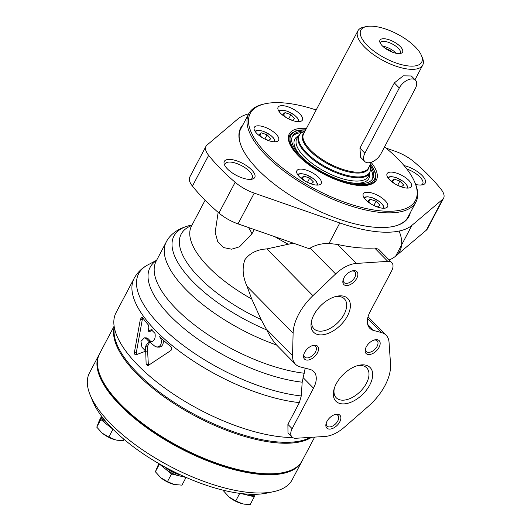 <?xml version="1.0" encoding="UTF-8"?>
<svg xmlns="http://www.w3.org/2000/svg" width="531" height="531" viewBox="0 0 531 531"><rect width="100%" height="100%" fill="white"/><g stroke="black" fill="none" stroke-linecap="round" stroke-linejoin="round"><path stroke-width="0.8" d="M291.984 436.993L287.981 432.924L287.895 424.375L292.143 428.69A11.456 6.631 135.5 0 0 291.984 436.993A11.456 6.631 135.5 0 0 295.933 438.267L324.952 436.462A27.499 15.91 135.5 0 0 344.134 427.409L368.109 406.52A45.832 26.523 135.5 0 0 390.537 363.974L389.037 342.243A27.499 15.91 135.5 0 0 386.123 335.2A27.499 15.91 135.5 0 0 381.47 332.572L373.691 330.494A22.913 13.262 135.5 0 1 369.815 328.304A22.913 13.262 135.5 0 1 370.127 311.697L391.626 270.929A11.456 6.631 135.5 0 0 391.778 262.633A11.456 6.631 135.5 0 0 387.796 261.358L356.347 263.442A27.499 15.91 135.5 0 0 335.625 273.956L312.912 295.674A45.832 26.523 135.5 0 0 293.112 333.229L292.541 355.677A27.499 15.91 135.5 0 0 295.488 364.246A27.499 15.91 135.5 0 0 300.254 366.908L309.839 369.37A22.913 13.262 135.5 0 1 313.808 371.587A22.913 13.262 135.5 0 1 313.496 388.188L292.143 428.69M305.212 368.182L302.185 382.181L301.263 395.953L299.371 402.604L287.895 424.375M146.37 338.771L148.295 338.838L146.397 337.882L144.465 337.816L146.37 338.771A119.156 46.861 27.8 0 0 148.275 340.809L150.704 341.977M150.519 341.964C154.242 341.353 155.742 338.506 155.019 333.428L151.249 329.638L148.242 331.278L148.853 327.116L148.308 324.899A119.156 46.861 -152.2 0 1 142.6 317.651L141.93 317.272L140.357 319.244L134.436 352.245C134.356 354.091 134.94 354.927 136.182 354.761L145.7 351.15L146.144 364.339L147.93 365.686L170.843 350.54C172.037 349.358 172.044 348.07 170.856 346.663A119.156 46.867 -152.2 0 1 159.572 336.727L160.747 338.36L161.391 340.457L161.384 342.694L160.727 344.732L159.506 346.258L157.09 347.115L154.999 346.338L150.173 342.449L148.707 341.825L145.633 346.152L145.7 351.137A119.156 46.861 -152.2 0 1 141.936 347.181L140.947 341.34L144.465 337.816M147.346 365.866L147.93 365.686M292.647 437.531A119.156 46.861 -152.2 0 1 138.146 365.434A119.156 46.861 -152.2 0 1 116.063 312.626L134.144 278.344A119.156 46.861 -152.2 0 0 156.22 331.152A119.156 46.861 -152.2 0 0 299.371 402.604M135.75 354.834L136.182 354.761M295.488 364.246L276.591 345.037C272.854 340.822 269.589 335.798 266.794 329.977A86.148 63.295 -124.3 0 1 266.23 328.941L261.119 319.556L251.74 299.019L247.101 286.461C242.707 276.83 241.977 267.909 244.924 259.699C249.796 253.088 257.117 249.49 266.901 248.906L293.298 243.145M385.971 148.076L395.343 151.342A25.528 10.036 -152.2 0 1 414.426 162.174A148.945 58.576 -152.2 0 1 440.936 189.122A25.528 10.036 -152.2 0 1 443.611 198.136A25.528 10.036 -152.2 0 1 442.602 199.377L411.923 225.35A103.12 40.555 -152.2 0 1 339.813 222.954L254.243 193.125A25.528 10.036 -152.2 0 1 235.16 182.292A148.945 58.576 -152.2 0 1 208.65 155.344A25.528 10.036 -152.2 0 1 205.975 146.33L189.759 177.082A25.528 10.036 -152.2 0 0 192.434 186.096A148.945 58.576 -152.2 0 0 218.945 213.044A25.528 10.036 -152.2 0 0 238.027 223.876L309.175 248.681L310.184 248.09C315.772 244.877 322.051 243.331 329.008 243.45L337.689 244.479C351.25 247.459 363.582 248.647 374.687 248.037L378.59 249.225L391.778 262.633M443.611 198.136L427.395 228.888A25.528 10.036 -152.2 0 1 426.386 230.129L395.708 256.101A103.12 40.555 -152.2 0 1 389.143 259.951M254.196 229.511L251.926 233.826L239.514 246.802L231.609 249.192L223.644 247.599L217.723 241.552L215.161 232.399L218.155 212.36M140.357 319.244L142.341 319.31L142.866 318.016M142.341 319.31L136.367 352.305L136.865 354.496M145.7 351.15L147.625 351.21L148.381 365.381M163.249 340.125L163.322 342.754L162.659 344.792L161.437 346.325L159.844 347.108L157.09 347.121M145.633 346.152L147.558 346.212L149.662 342.09M147.558 346.212L147.625 351.203L145.7 351.137A119.156 46.861 -152.2 0 1 145.686 351.13M148.295 338.838A116.408 45.779 27.8 0 0 150.2 340.875L151.674 341.858M148.242 331.278L150.167 331.344L152.205 329.831M302.185 382.181A110.149 43.316 -152.2 0 1 183.228 327.873A110.149 43.316 -152.2 0 1 156.506 260.489M205.975 146.33A25.528 10.036 -152.2 0 1 206.984 145.089L237.662 119.117A103.12 40.555 -152.2 0 1 248.734 113.813A94.525 37.177 -152.2 0 1 264.192 103.97L265.513 103.691A93.376 36.725 -152.2 0 1 316.171 109.977M369.795 384.935A24.008 13.892 -44.5 0 1 345.143 403.792A24.008 13.892 -44.5 0 1 334.032 389.216A24.008 13.892 -44.5 0 1 358.153 365.481A24.008 13.892 -44.5 0 1 369.795 384.935M339.767 421.866A9.166 5.303 -44.5 0 1 330.355 429.061A9.166 5.303 -44.5 0 1 326.114 423.499A9.166 5.303 -44.5 0 1 335.32 414.439A9.166 5.303 -44.5 0 1 339.767 421.866M379.068 347.314A9.166 5.303 -44.5 0 1 369.656 354.516A9.166 5.303 -44.5 0 1 365.414 348.947A9.166 5.303 -44.5 0 1 374.62 339.893A9.166 5.303 -44.5 0 1 379.068 347.314M347.486 315.925A24.008 13.892 -44.5 0 1 322.828 334.782A24.008 13.892 -44.5 0 1 311.724 320.206A24.008 13.892 -44.5 0 1 335.838 296.477A24.008 13.892 -44.5 0 1 347.486 315.925M317.452 352.856A9.166 5.303 -44.5 0 1 308.04 360.058A9.166 5.303 -44.5 0 1 303.798 354.489A9.166 5.303 -44.5 0 1 313.005 345.429A9.166 5.303 -44.5 0 1 317.452 352.856M356.759 278.31A9.166 5.303 -44.5 0 1 347.347 285.505A9.166 5.303 -44.5 0 1 343.106 279.943A9.166 5.303 -44.5 0 1 352.312 270.883A9.166 5.303 -44.5 0 1 356.759 278.31M351.668 271.075A7.613 4.407 -44.5 0 1 354.887 271.852A7.613 4.407 -44.5 0 1 354.788 277.368A7.613 4.407 -44.5 0 1 344.028 282.532A7.613 4.407 -44.5 0 1 343.305 279.299M312.361 345.628A7.613 4.407 -44.5 0 1 315.587 346.398A7.613 4.407 -44.5 0 1 315.48 351.92A7.613 4.407 -44.5 0 1 304.728 357.084A7.613 4.407 -44.5 0 1 304.004 353.845M334.756 296.789A21.346 12.352 -44.5 0 1 344.387 298.853A21.346 12.352 -44.5 0 1 344.101 314.319A21.346 12.352 -44.5 0 1 313.954 328.789A21.346 12.352 -44.5 0 1 312.049 319.124M373.977 340.086A7.613 4.407 -44.5 0 1 377.202 340.862A7.613 4.407 -44.5 0 1 377.096 346.378A7.613 4.407 -44.5 0 1 366.344 351.542A7.613 4.407 -44.5 0 1 365.62 348.309M334.676 414.631A7.613 4.407 -44.5 0 1 337.895 415.408A7.613 4.407 -44.5 0 1 337.796 420.924A7.613 4.407 -44.5 0 1 327.036 426.088A7.613 4.407 -44.5 0 1 326.313 422.855M357.064 365.799A21.346 12.352 -44.5 0 1 366.702 367.857A21.346 12.352 -44.5 0 1 366.41 383.322A21.346 12.352 -44.5 0 1 336.269 397.799A21.346 12.352 -44.5 0 1 334.364 388.134M301.263 395.953A117.324 46.137 -152.2 0 1 172.748 336.993A117.324 46.137 -152.2 0 1 147.2 265.254A117.324 46.137 -152.2 0 1 147.89 264.876L156.612 260.29M410.257 212.805A95.062 37.382 -152.2 0 1 393.345 226.452A95.062 37.382 -152.2 0 1 307.356 205.305A95.062 37.382 -152.2 0 1 241.326 146.304A95.062 37.382 -152.2 0 1 243.032 124.632M251.568 169.801A17.198 6.764 -152.2 0 1 251.946 179.212A17.198 6.764 -152.2 0 1 236.388 175.389A17.198 6.764 -152.2 0 1 224.44 164.716A17.198 6.764 -152.2 0 1 232.624 159.745A17.198 6.764 -152.2 0 1 251.568 169.801M404.071 165.599A17.198 6.764 -152.2 0 1 422.065 175.462A17.198 6.764 -152.2 0 1 422.444 184.874A17.198 6.764 -152.2 0 1 415.667 184.443M406.826 169.031A15.293 6.014 -152.2 0 1 419.921 176.962A15.293 6.014 -152.2 0 1 422.756 183.746A15.293 6.014 -152.2 0 1 421.222 185.04M224.991 165.811A15.293 6.014 -152.2 0 1 225.197 163.82A15.293 6.014 -152.2 0 1 235.439 163.077A15.293 6.014 -152.2 0 1 249.424 171.307A15.293 6.014 -152.2 0 1 252.258 178.084A15.293 6.014 -152.2 0 1 250.732 179.378M241.432 146.563A94.584 37.197 -152.2 0 1 240.921 128.515A94.584 37.197 -152.2 0 1 241.572 127.394M408.804 215.566A94.584 37.197 -152.2 0 1 408.253 216.734A94.584 37.197 -152.2 0 1 393.066 226.511M364.764 161.504L360.595 157.262L359.938 148.142L364.923 153.207A11.456 6.631 135.5 0 0 364.764 161.504A11.456 6.631 135.5 0 0 380.946 153.738L415.335 88.504A11.456 6.631 135.5 0 0 415.494 80.208A11.456 6.631 135.5 0 0 399.312 87.973L364.923 153.207M415.494 80.208L411.319 75.966L403.228 75.833L394.327 82.909L359.938 148.142M398.575 53.585A12.784 5.025 -152.2 0 1 386.555 49.224A12.784 5.025 -152.2 0 1 379.731 41.478A12.784 5.025 -152.2 0 1 393.61 41.71A12.784 5.025 -152.2 0 1 401.642 53.027A12.784 5.025 -152.2 0 1 398.575 53.585M380.096 42.785A11.456 4.507 -152.2 0 1 380.15 42.672A11.456 4.507 -152.2 0 1 383.727 41.358A11.456 4.507 -152.2 0 1 395.648 46.044A11.456 4.507 -152.2 0 1 400.42 53.365A11.456 4.507 -152.2 0 1 400.354 53.472M367.226 45.354A34.376 13.521 -152.2 0 1 366.476 26.55A34.376 13.521 -152.2 0 1 397.566 34.196A34.376 13.521 -152.2 0 1 421.448 55.529A34.376 13.521 -152.2 0 1 405.093 65.459A34.376 13.521 -152.2 0 1 367.226 45.354M421.448 55.529L422.477 58.018A36.666 14.417 -152.2 0 1 422.716 65.121A36.666 14.417 -152.2 0 1 398.177 66.893A36.666 14.417 -152.2 0 1 364.644 47.166A36.666 14.417 -152.2 0 1 357.848 30.917A36.666 14.417 -152.2 0 1 363.841 27.108L366.476 26.55M382.612 46.144A11.456 4.507 -152.2 0 1 396.166 53.286M385.619 48.593A7.613 2.994 -152.2 0 1 392.442 52.191M384.537 146.914A93.376 36.725 -152.2 0 1 414.837 182.425A93.376 36.725 -152.2 0 1 370.419 209.4A93.376 36.725 -152.2 0 1 267.551 154.786A93.376 36.725 -152.2 0 1 265.513 103.691M365.832 199.928A13.746 5.41 -152.2 0 1 363.284 193.835A13.746 5.41 -152.2 0 1 377.966 195.468A13.746 5.41 -152.2 0 1 387.61 206.659A13.746 5.41 -152.2 0 1 378.404 207.329A13.746 5.41 -152.2 0 1 365.832 199.928M389.635 179.777A13.746 5.41 -152.2 0 1 387.086 173.683A13.746 5.41 -152.2 0 1 401.768 175.316A13.746 5.41 -152.2 0 1 411.412 186.507A13.746 5.41 -152.2 0 1 402.206 187.177A13.746 5.41 -152.2 0 1 389.635 179.777M280.64 113.335A13.746 5.41 -152.2 0 1 278.091 107.242A13.746 5.41 -152.2 0 1 292.773 108.868A13.746 5.41 -152.2 0 1 302.418 120.066A13.746 5.41 -152.2 0 1 293.212 120.729A13.746 5.41 -152.2 0 1 280.64 113.335M256.838 133.487A13.746 5.41 -152.2 0 1 254.289 127.394A13.746 5.41 -152.2 0 1 268.971 129.02A13.746 5.41 -152.2 0 1 278.609 140.217A13.746 5.41 -152.2 0 1 269.409 140.881A13.746 5.41 -152.2 0 1 256.838 133.487M299.431 176.783A13.746 5.41 -152.2 0 1 296.882 170.69A13.746 5.41 -152.2 0 1 311.571 172.323A13.746 5.41 -152.2 0 1 321.209 183.514A13.746 5.41 -152.2 0 1 312.002 184.184A13.746 5.41 -152.2 0 1 299.431 176.783M304.542 180.752L301.674 177.845L303.792 176.053L309.686 178.111L313.469 181.954L311.358 183.746L307.641 182.452M261.942 137.456L259.082 134.549L261.192 132.757L267.093 134.814L270.876 138.657L268.759 140.449L265.049 139.155M370.937 203.897L368.076 200.99L370.187 199.198L376.087 201.256L379.871 205.099L377.753 206.891L374.043 205.597M368.892 174.566A40.402 15.89 -152.2 0 1 356.294 181.071A40.402 15.89 -152.2 0 1 304.276 156.632A40.402 15.89 -152.2 0 1 299.703 151.235A40.402 15.89 -152.2 0 1 297.951 137.157M302.803 158.105A41.936 16.494 -152.2 0 1 302.544 157.84A41.936 16.494 -152.2 0 1 298.641 135.843M369.589 173.252A41.936 16.494 -152.2 0 1 348.874 182.398M292.169 136.932A45.374 17.842 -152.2 0 1 301.92 132.531M370.472 168.679A45.374 17.842 -152.2 0 1 372.35 179.206M369.988 165.128A45.374 17.842 -152.2 0 1 372.789 178.482A45.374 17.842 -152.2 0 1 342.415 180.679A45.374 17.842 -152.2 0 1 300.924 156.273A45.374 17.842 -152.2 0 1 292.515 136.162A45.374 17.842 -152.2 0 1 305.119 130.925M368.833 201.76L370.187 199.198M373.844 205.504L376.087 201.256M394.739 183.746L391.878 180.839L393.989 179.047L399.889 181.104L403.673 184.947L401.555 186.739L397.845 185.445M392.641 181.609L393.989 179.047M397.646 185.352L399.889 181.104M285.744 117.305L282.884 114.391L284.994 112.605L290.895 114.663L294.678 118.506L292.561 120.298L288.851 119.004M283.64 115.167L284.994 112.605M288.652 118.904L290.895 114.663M259.838 135.319L261.192 132.757M264.85 139.056L267.093 134.814M302.438 178.615L303.792 176.053M307.449 182.359L309.686 178.111M414.837 182.425L415.355 183.666A94.525 37.177 -152.2 0 1 415.972 201.966A94.525 37.177 -152.2 0 1 352.703 206.539A94.525 37.177 -152.2 0 1 266.257 155.689A94.525 37.177 -152.2 0 1 248.74 113.8L240.364 129.683M310.409 437.365A114.577 45.062 -152.2 0 1 190.085 412.016A114.577 45.062 -152.2 0 1 114.357 327.6M314.671 437.099L302.285 460.589A114.577 45.062 -152.2 0 1 283.554 472.504A114.577 45.062 -152.2 0 1 120.816 404.496A114.577 45.062 -152.2 0 1 100.332 375.902A114.577 45.062 -152.2 0 1 99.582 353.712L114.119 326.153M283.554 472.504L282.24 472.782A113.428 44.611 -152.2 0 1 179.637 447.54A113.428 44.611 -152.2 0 1 100.85 377.143L100.332 375.902M311.591 437.292A114.577 45.062 -152.2 0 1 136.925 373.93A114.577 45.062 -152.2 0 1 114.231 326.897M111.185 427.395A14.895 5.861 -152.2 0 1 106.857 424.415L113.176 429.42M107.235 423.121A14.895 5.861 -152.2 0 1 102.868 417.89M101.906 416.643L100.824 419.483L106.857 424.415A14.895 5.861 -152.2 0 1 101.925 416.669M240.775 493.498L254.296 496.77L250.247 504.45L244.572 504.184L242.428 503.773L235.744 500.932L239.74 493.365M117.603 440.272A14.895 5.861 -152.2 0 1 117.53 440.259L123.351 440.544L123.995 439.329M117.53 440.259A14.895 5.861 -152.2 0 1 115.532 439.867L108.848 437.033L102.237 433.177L96.775 427.156L99.204 420.804L101.607 416.244M117.676 440.279L115.532 439.867A14.895 5.861 -152.2 0 1 102.237 433.177A14.895 5.861 -152.2 0 1 99.835 430.926A14.895 5.861 -152.2 0 1 99.722 430.807M254.296 496.77L255.232 494.321M302.033 461.047A114.577 45.062 -152.2 0 1 301.794 461.519L292.163 479.785A114.577 45.062 -152.2 0 1 273.432 491.699L266.847 493.087A108.848 42.805 -152.2 0 1 168.393 468.873A108.848 42.805 -152.2 0 1 92.786 401.317L90.21 395.097A114.577 45.062 -152.2 0 1 88.577 374.859A114.577 45.062 -152.2 0 1 89.46 372.915L99.091 354.648A114.577 45.062 -152.2 0 1 99.343 354.184M253.234 494.334A14.895 5.861 -152.2 0 1 249.298 494.235M235.744 500.932L229.14 497.082A14.895 5.861 -152.2 0 1 226.73 494.832A14.895 5.861 -152.2 0 1 226.618 494.713M244.499 504.178A14.895 5.861 -152.2 0 1 244.433 504.165A14.895 5.861 -152.2 0 1 242.428 503.773A14.895 5.861 -152.2 0 1 229.14 497.082L223.67 491.062L223.83 490.359M255.066 494.328A14.895 5.861 -152.2 0 1 247.048 495.018A14.895 5.861 -152.2 0 1 243.152 493.77M223.67 491.062L224.016 490.405M167.457 481.637L171.506 473.964L186.016 477.475L181.967 485.155L174.141 484.478L167.457 481.637L160.853 477.787L155.384 471.767L158.789 463.563M176.212 484.876A14.895 5.861 -152.2 0 1 176.146 484.869A14.895 5.861 -152.2 0 1 174.141 484.478A14.895 5.861 -152.2 0 1 160.853 477.787A14.895 5.861 -152.2 0 1 158.444 475.537A14.895 5.861 -152.2 0 1 158.338 475.418M155.384 471.767L159.433 464.087L171.506 473.964M183.494 476.254A14.895 5.861 -152.2 0 1 178.761 475.716A14.895 5.861 -152.2 0 1 165.473 469.026A14.895 5.861 -152.2 0 1 161.875 465.322M96.775 427.156L100.824 419.483M108.848 437.033L112.897 429.353M180.381 474.827A14.895 5.861 -152.2 0 1 165.168 467.147M301.794 461.519A114.577 45.062 -152.2 0 1 179.425 447.945A114.577 45.062 -152.2 0 1 99.091 354.648M273.432 491.699A114.577 45.062 -152.2 0 1 169.801 466.205A114.577 45.062 -152.2 0 1 90.21 395.097M177.812 473.612A13.633 5.363 -152.2 0 1 167.683 468.501M266.901 248.906L312.912 295.674M310.184 248.09L335.625 273.956M337.689 244.479L356.347 263.442M399.159 231.217A103.12 40.555 -152.2 0 1 395.708 256.101L411.923 225.35M329.008 243.45L339.813 222.954M374.687 248.037L387.796 261.358M248.528 227.54A59.12 23.251 -152.2 0 1 251.926 233.826M134.436 352.245L136.367 352.305M304.323 373.253A107.7 42.354 -152.2 0 1 196.503 326.499A107.7 42.354 -152.2 0 1 156.194 261.079A107.7 42.354 -152.2 0 1 156.2 261.073L166.23 242.043A107.7 42.354 -152.2 0 1 166.236 242.03A107.7 42.354 -152.2 0 0 276.591 345.037M303.022 377.541L313.496 388.188M266.23 328.941L292.541 355.677M266.794 329.977A103.664 40.768 -152.2 0 1 182.093 269.025A103.664 40.768 -152.2 0 1 190.908 225.244A103.664 40.768 -152.2 0 1 190.941 225.237C177.865 228.031 169.575 235.067 166.236 242.03M287.882 244.048A92.806 36.5 -152.2 0 1 274.899 236.726M251.74 299.019A92.806 36.5 -152.2 0 1 191.485 226.08A92.806 36.5 -152.2 0 1 191.492 226.067L205.119 200.227M367.651 318.52L381.47 332.572M367.691 324.388L373.691 330.494M146.144 364.339L148.069 364.399M261.119 319.556A98.169 38.604 -152.2 0 1 191.804 225.483M148.275 340.809L150.2 340.875M192.434 186.096L208.65 155.344M218.945 213.044L235.16 182.292M238.027 223.876L254.243 193.125M426.386 230.129L442.602 199.377M247.101 286.461L293.112 333.229M394.327 82.909L399.312 87.973M371.561 162.147L368.481 167.982A36.666 14.417 -152.2 0 1 343.942 169.754A36.666 14.417 -152.2 0 1 310.409 150.027A36.666 14.417 -152.2 0 1 303.619 133.779L357.848 30.917M369.045 166.913A36.997 14.549 -152.2 0 1 345.834 171.221A36.997 14.549 -152.2 0 1 309.832 150.685A36.997 14.549 -152.2 0 1 304.183 132.71M306.706 152.868A39.765 15.638 -152.2 0 1 304.907 131.336L300.792 133.281L298.694 135.744A40.104 15.771 -152.2 0 0 306.128 153.519A40.104 15.771 -152.2 0 0 342.8 175.091A40.104 15.771 -152.2 0 0 369.642 173.152L370.492 170.033L369.775 165.533A39.765 15.638 -152.2 0 1 349.796 175.987A39.765 15.638 -152.2 0 1 306.706 152.868M371.315 162.605A49.27 19.375 -152.2 0 1 358.213 185.412A49.27 19.375 -152.2 0 1 298.395 155.809A49.27 19.375 -152.2 0 1 306.453 128.402M375.809 175.814A48.122 18.924 -152.2 0 1 374.926 180.328C374.601 181.854 370.153 186.368 358.193 185.239C352.418 184.728 346 183.215 338.944 180.693C322.775 174.626 309.367 166.376 298.721 155.935C290.357 146.994 287.384 140.164 289.793 135.438A48.122 18.924 -152.2 0 1 293.012 132.159M298.123 175.29A10.54 4.148 -152.2 0 1 309.507 176.232A10.54 4.148 -152.2 0 1 316.715 185.087M255.53 131.987A10.54 4.148 -152.2 0 1 266.907 132.936A10.54 4.148 -152.2 0 1 274.122 141.79M364.525 198.435A10.54 4.148 -152.2 0 1 375.902 199.377A10.54 4.148 -152.2 0 1 383.116 208.232M370.538 164.079A47.206 18.565 -152.2 0 1 356.069 184.503A47.206 18.565 -152.2 0 1 299.643 156.227A47.206 18.565 -152.2 0 1 305.677 129.883M279.333 111.835A10.54 4.148 -152.2 0 1 290.709 112.784A10.54 4.148 -152.2 0 1 297.924 121.639M388.327 178.283A10.54 4.148 -152.2 0 1 399.71 179.226A10.54 4.148 -152.2 0 1 406.919 188.08M386.123 335.2L368.049 316.828M147.2 265.254C141.578 268.347 137.224 272.715 134.144 278.344M192.056 225.005L190.908 225.244M415.016 79.723L422.716 65.121M297.619 174.566L298.973 173.843L301.376 173.61L305.856 174.56L313.151 178.456L316.224 181.41L317.432 183.573L317.591 185.1M364.02 197.711L365.368 196.988L367.771 196.755L372.251 197.711L379.546 201.601L382.625 204.554L383.827 206.718L383.993 208.245M289.747 135.524L295.661 130.905L305.756 129.73M370.618 163.926L375.351 172.92L374.879 180.414M255.026 131.27L256.373 130.546L258.776 130.314L263.257 131.263L270.551 135.159L273.631 138.106L274.832 140.277L274.998 141.804M278.828 111.118L280.176 110.395L282.578 110.156L287.059 111.112L294.353 115.008L297.433 117.955L298.634 120.119L298.8 121.652M387.822 177.56L389.17 176.836L391.573 176.604L396.06 177.553L403.354 181.449L406.427 184.403L407.629 186.567L407.795 188.093M407.596 217.856L415.972 201.966"/></g></svg>
